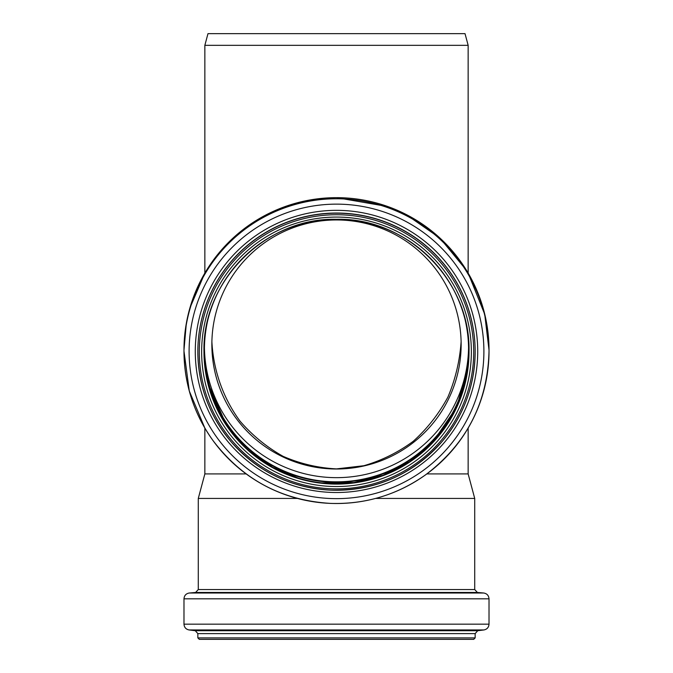 <?xml version="1.0" encoding="UTF-8"?>
<svg xmlns="http://www.w3.org/2000/svg" width="673" height="673" viewBox="0 0 673 673"><rect width="100%" height="100%" fill="white"/><g stroke="black" fill="none" stroke-linecap="round" stroke-linejoin="round"><path stroke-width="1.01" d="M246.167 473.918L204.853 473.918L198.283 498.432L198.283 589.548L474.717 589.548L474.717 498.432L375.601 498.432M297.399 498.432L198.283 498.432M468.147 428.087L468.147 473.918L426.833 473.918M211.886 341.648C213.4 370.562 223.192 398.214 240.068 421.189C252.484 435.515 266.844 447.234 283.148 456.361C300.242 463.756 318.026 467.937 336.5 468.896L363.841 465.724C381.667 460.551 398.138 452.407 413.264 441.269C427.254 428.634 438.804 413.903 447.907 397.078C455.377 379.404 459.777 360.921 461.114 341.648M204.853 45.327L207.982 33.65L465.018 33.65L468.147 45.327L204.853 45.327L204.853 273.095L189.904 307.99M336.5 219.953A124.64 124.522 0 0 1 461.14 344.483A124.64 124.522 0 0 1 336.5 469.005A124.64 124.522 0 0 1 211.86 344.483A124.64 124.522 0 0 1 336.5 219.953M468.568 347.781A132.085 131.958 0 0 1 336.5 477.653A132.085 131.958 0 0 1 204.432 347.781M465.001 319.322A132.085 131.958 0 0 1 336.5 481.826A132.085 131.958 0 0 1 207.999 319.322M469.022 350.784A132.522 132.396 0 0 1 336.5 482.263A132.522 132.396 0 0 1 203.978 350.784A132.522 132.396 0 0 0 336.5 482.28A132.522 132.396 0 0 0 469.022 350.793M473.691 639.35L199.309 639.35L197.845 637.895L475.155 637.895L473.691 639.35M469.022 351.508A132.522 132.396 0 0 1 336.5 483.719A132.522 132.396 0 0 1 203.978 351.508M469.022 351.701C470.848 280.952 407.325 217.488 336.5 219.305A132.522 132.396 0 0 1 469.022 351.701A132.522 132.396 0 0 1 336.5 484.097A132.522 132.396 0 0 1 203.978 351.701A132.522 132.396 0 0 1 336.5 219.305C265.675 217.488 202.152 280.952 203.978 351.701M336.5 217.076A134.861 134.735 0 0 1 453.291 419.17A134.861 134.735 0 0 1 219.709 419.17A134.861 134.735 0 0 1 336.5 217.076M336.5 214.737A137.191 137.065 0 0 1 455.318 420.339A137.191 137.065 0 0 1 217.682 420.339A137.191 137.065 0 0 1 336.5 214.737M336.5 213.215A138.655 138.52 0 0 1 475.155 351.743A138.655 138.52 0 0 1 336.5 490.264A138.655 138.52 0 0 1 197.845 351.743A138.655 138.52 0 0 1 336.5 213.215M336.5 213.03A138.655 138.52 0 0 1 475.155 351.55L475.155 351.743C474.802 385.335 463.916 415.098 442.514 441.017C412.886 474.591 375.669 490.962 330.872 490.146C291.342 487.9 258.348 472.067 231.882 442.649C209.581 416.444 198.232 386.142 197.845 351.743L197.845 351.55A138.655 138.52 0 0 1 336.5 213.03M336.5 210.346A141.221 141.086 0 0 1 458.801 421.971A141.221 141.086 0 0 1 214.199 421.971A141.221 141.086 0 0 1 336.5 210.346M336.5 204.138A147.395 147.252 0 0 1 464.143 425.025A147.395 147.252 0 0 1 208.857 425.025A147.395 147.252 0 0 1 336.5 204.138M336.5 198.771A152.519 152.376 0 0 1 489.019 351.138A152.519 152.376 0 0 1 336.5 503.513A152.519 152.376 0 0 1 183.981 351.138A152.519 152.376 0 0 1 336.5 198.771M186.337 323.351L183.981 350.036A152.519 152.376 0 0 1 336.5 197.66A152.519 152.376 0 0 1 489.019 350.036L484.661 313.879M474.717 589.548L477.384 592.459L195.616 592.459L198.283 589.548M477.384 592.459L483.694 593.006L189.306 593.006L195.616 592.459M483.694 593.006C486.966 593.569 488.741 595.512 489.019 598.819L183.981 598.819C184.259 595.512 186.034 593.569 189.306 593.006M489.019 598.819L489.019 624.165L183.981 624.165L183.981 598.819M477.721 630.719L195.279 630.719L197.845 633.613L475.155 633.613L477.721 630.719L483.895 629.953L189.105 629.953C185.941 629.314 184.234 627.379 183.981 624.165M489.019 351.138C487.732 402.572 466.566 443.818 425.513 474.877C397.146 494.865 365.624 504.38 330.923 503.421C282.004 500.552 242.709 479.622 213.055 440.638C193.925 413.87 184.234 384.039 183.981 351.138L189.29 390.996L204.853 428.087L204.853 473.918M468.147 473.918L474.717 498.432M468.147 45.327L468.147 273.095L484.812 314.501M468.29 365.229L456.841 406.77L432.638 442.439L409.689 461.695L382.987 475.298L353.914 482.566L321.862 482.903M297.861 477.965L272.708 467.365L250.28 451.869M226.397 425L207.755 382.71M197.887 355.151L197.845 351.55M387.917 206.577L336.5 197.66C291.645 198.442 253.898 215.209 223.259 247.958C197.542 277.133 184.452 311.162 183.981 350.036M466.532 270.403L439.915 238.023L405.457 214.123M483.895 629.953C487.059 629.314 488.766 627.379 489.019 624.165M195.279 630.719L189.105 629.953M197.845 633.613L197.845 637.895M475.155 633.613L475.155 637.895"/></g></svg>
